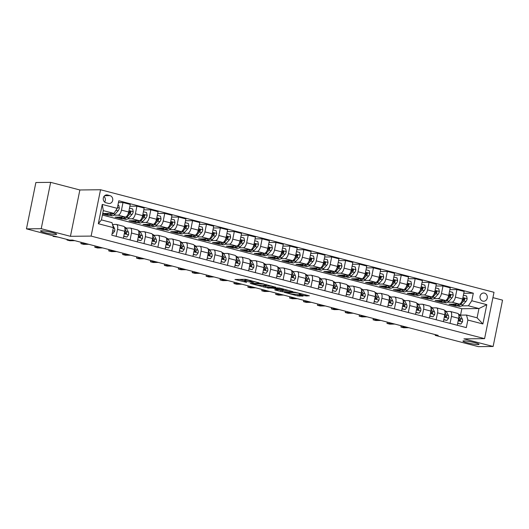<?xml version="1.0" encoding="UTF-8"?>
<svg xmlns="http://www.w3.org/2000/svg" width="529" height="529" viewBox="0 0 529 529"><rect width="100%" height="100%" fill="white"/><g stroke="black" fill="none" stroke-linecap="round" stroke-linejoin="round"><path stroke-width="0.79" d="M259.184 282.843L245.549 279.332L234.962 279.484L246.54 282.367A4.04 0.436 -168.5 0 1 244.438 281.54A4.04 0.436 -168.5 0 1 244.901 281.435L245.767 281.421A4.04 0.436 -168.5 0 1 251.123 282.314L253.794 282.903L251.93 282.307A4.04 0.436 -168.5 0 1 249.833 281.481A4.04 0.436 -168.5 0 1 250.29 281.375L251.163 281.362A4.04 0.436 -168.5 0 1 256.512 282.255L259.184 282.843M463.867 340.861A8.226 0.886 -168.5 0 0 462.928 341.079A8.226 0.886 -168.5 0 0 468.952 343.189A8.226 0.886 -168.5 0 0 478.11 344.577A8.226 0.886 -168.5 0 0 479.049 344.359A8.226 0.886 -168.5 0 0 473.025 342.25A8.226 0.886 -168.5 0 0 463.867 340.861M41.46 230.763A8.226 0.886 -168.5 0 0 40.521 230.981A8.226 0.886 -168.5 0 0 46.552 233.091A8.226 0.886 -168.5 0 0 55.704 234.479A8.226 0.886 -168.5 0 0 56.643 234.261A8.226 0.886 -168.5 0 0 50.619 232.152A8.226 0.886 -168.5 0 0 41.46 230.763M484.471 293.112A4.113 3.657 89.4 0 0 483.612 293.006A4.113 3.657 89.4 0 0 480.021 296.676A4.113 3.657 89.4 0 0 482.838 301.133A4.113 3.657 89.4 0 0 483.698 301.239A4.113 3.657 89.4 0 0 487.288 297.569A4.113 3.657 89.4 0 0 484.471 293.112M305.24 295.85L309.333 295.804L294.765 292.167L284.185 292.312L297.734 295.929L303.084 296.134L296.914 294.441L293.483 294.177A3.379 0.364 -168.5 0 1 289.727 293.608A3.379 0.364 -168.5 0 1 287.254 292.742A3.379 0.364 -168.5 0 1 287.637 292.656L294.514 292.583A3.379 0.364 -168.5 0 1 298.27 293.152A3.379 0.364 -168.5 0 1 300.743 294.018A3.379 0.364 -168.5 0 1 300.36 294.104L299.07 294.15L299.725 294.408L305.24 295.85L305.458 294.792M463.907 338.871L493.121 346.482L478.355 346.647L435.222 335.399L438.177 335.373L72.533 240.067L69.583 240.1L26.45 228.859L41.222 228.693L70.436 236.311L91.114 236.086L484.584 338.646L463.907 338.871M275.867 287.24L260.79 283.306L250.204 283.451L265.426 287.353L275.887 287.115M279.451 288.014L293 291.631L282.413 291.777L275.225 290.064L274.716 289.773L278.948 289.727L278.433 289.436L273.103 288.199L267.066 287.875L279.451 288.014M105.979 202.772L108.432 203.407A3.987 3.538 89.4 0 0 109.265 203.513A3.987 3.538 89.4 0 0 112.743 199.962A3.987 3.538 89.4 0 0 110.012 195.644L107.559 195.003A3.987 3.538 89.4 0 0 106.726 194.903A3.987 3.538 89.4 0 0 103.254 198.454A3.987 3.538 89.4 0 0 105.979 202.772M91.114 236.086L100.543 189.746L494.013 292.306L484.584 338.646M113.345 227.642L98.321 223.721L102.242 204.432L117.273 208.353L113.887 213.385L103.314 210.628L101.429 219.899L112.003 222.656L113.345 227.642L111.804 235.213L466.314 327.616L467.854 320.045L466.512 315.059L477.085 317.817L478.97 308.546L468.396 305.788L461.718 305.861M463.794 293.278L473.323 293.178L118.813 200.775L117.273 208.353M473.323 293.178L471.782 300.756L486.806 304.671L482.884 323.96L467.854 320.045M70.436 236.311L79.866 189.971L50.645 182.353L41.222 228.693M50.645 182.353L35.879 182.518L26.45 228.859M493.121 346.482L502.55 300.141L492.929 297.635M79.866 189.971L100.543 189.746M435.374 334.639L435.222 335.399M113.887 213.385L102.725 213.504M460.541 315.125L461.837 308.731L102.414 215.045M461.837 308.731L478.97 308.546L486.806 304.671M457.539 305.907L455.694 305.927L455.793 305.451M449.881 289.654L456.924 289.575L464.164 291.466L462.617 299.037A5.145 2.295 104.6 0 1 459.238 304.076L449.015 304.188L455.694 305.927M456.924 289.575L455.383 297.153A5.145 2.295 104.6 0 1 452.004 302.191L447.805 302.238M443.626 302.284L441.781 302.304L441.88 301.828M435.962 286.024L443.011 285.951L450.245 287.836L448.704 295.413A5.145 2.295 104.6 0 1 445.325 300.452L435.103 300.558L441.781 302.304M443.011 285.951L441.47 293.529A5.145 2.295 104.6 0 1 438.091 298.561L433.892 298.607M429.713 298.654L427.868 298.673L427.968 298.197M422.049 282.4L429.098 282.327L436.332 284.212L434.792 291.79A5.145 2.295 104.6 0 1 431.413 296.822L421.19 296.934L427.868 298.673M429.098 282.327L427.558 289.899A5.145 2.295 104.6 0 1 424.179 294.937L419.98 294.984M415.801 295.03L413.956 295.05L414.055 294.574M408.137 278.776L415.186 278.697L422.42 280.582L420.879 288.16A5.145 2.295 104.6 0 1 417.5 293.198L407.277 293.304L413.956 295.05M415.186 278.697L413.645 286.275A5.145 2.295 104.6 0 1 410.266 291.314L406.06 291.353M401.888 291.4L400.043 291.419L400.136 290.943M394.224 275.146L401.273 275.073L408.507 276.958L406.966 284.536A5.145 2.295 104.6 0 1 403.587 289.568L393.364 289.68L400.043 291.419M401.273 275.073L399.732 282.651A5.145 2.295 104.6 0 1 396.347 287.683L392.148 287.73M387.975 287.776L386.13 287.796L386.223 287.32M380.311 271.522L387.36 271.443L394.594 273.328L393.054 280.906A5.145 2.295 104.6 0 1 389.668 285.944L379.452 286.057L386.13 287.796M387.36 271.443L385.82 279.021A5.145 2.295 104.6 0 1 382.434 284.06L378.235 284.106M374.063 284.146L372.218 284.166L372.31 283.689M366.399 267.892L373.448 267.819L380.682 269.704L379.141 277.282A5.145 2.295 104.6 0 1 375.755 282.314L365.539 282.426L372.218 284.166M373.448 267.819L371.907 275.397A5.145 2.295 104.6 0 1 368.521 280.43L364.322 280.476M360.15 280.522L358.305 280.542L358.397 280.066M352.486 264.269L359.535 264.189L366.769 266.08L365.228 273.652A5.145 2.295 104.6 0 1 361.843 278.69L351.626 278.803L358.305 280.542M359.535 264.189L357.994 271.767A5.145 2.295 104.6 0 1 354.609 276.806L350.41 276.852M346.237 276.892L344.392 276.918L344.485 276.442M338.573 260.638L345.622 260.566L352.856 262.45L351.316 270.028A5.145 2.295 104.6 0 1 347.93 275.067L337.714 275.173L344.392 276.918M345.622 260.566L344.081 268.143A5.145 2.295 104.6 0 1 340.696 273.176L336.497 273.222M332.324 273.268L330.473 273.288L330.572 272.812M324.661 257.015L331.709 256.942L338.944 258.826L337.403 266.404A5.145 2.295 104.6 0 1 334.017 271.437L323.794 271.549L330.473 273.288M331.709 256.942L330.169 264.513A5.145 2.295 104.6 0 1 326.783 269.552L322.584 269.598M318.405 269.645L316.56 269.664L316.659 269.188M310.748 253.391L317.797 253.312L325.031 255.196L323.49 262.774A5.145 2.295 104.6 0 1 320.105 267.813L309.882 267.919L316.56 269.664M317.797 253.312L316.249 260.89A5.145 2.295 104.6 0 1 312.87 265.928L308.672 265.968M304.492 266.014L302.648 266.034L302.747 265.558M296.835 249.761L303.884 249.688L311.118 251.573L309.577 259.15A5.145 2.295 104.6 0 1 306.192 264.183L295.969 264.295L302.648 266.034M303.884 249.688L302.337 257.266A5.145 2.295 104.6 0 1 298.958 262.298L294.759 262.344M290.58 262.391L288.735 262.41L288.834 261.934M282.922 246.137L289.965 246.058L297.205 247.942L295.658 255.52A5.145 2.295 104.6 0 1 292.279 260.559L282.056 260.671L288.735 262.41M289.965 246.058L288.424 253.636A5.145 2.295 104.6 0 1 285.045 258.674L280.846 258.721M276.667 258.76L274.822 258.78L274.921 258.304M269.01 242.507L276.052 242.434L283.286 244.319L281.745 251.897A5.145 2.295 104.6 0 1 278.366 256.929L268.143 257.041L274.822 258.78M276.052 242.434L274.511 250.012A5.145 2.295 104.6 0 1 271.132 255.044L266.933 255.09M262.754 255.137L260.909 255.157L261.009 254.68M255.09 238.883L262.139 238.804L269.373 240.695L267.833 248.266A5.145 2.295 104.6 0 1 264.454 253.305L254.231 253.417L260.909 255.157M262.139 238.804L260.599 246.382A5.145 2.295 104.6 0 1 257.22 251.42L253.021 251.467M248.842 251.506L246.997 251.526L247.096 251.057M241.178 235.253L248.227 235.18L255.461 237.065L253.92 244.643A5.145 2.295 104.6 0 1 250.541 249.681L240.318 249.787L246.997 251.526M248.227 235.18L246.686 242.758A5.145 2.295 104.6 0 1 243.307 247.79L239.101 247.837M234.929 247.883L233.084 247.903L233.183 247.427M227.265 231.629L234.314 231.557L241.548 233.441L240.007 241.019A5.145 2.295 104.6 0 1 236.628 246.051L226.405 246.164L233.084 247.903M234.314 231.557L232.773 239.128A5.145 2.295 104.6 0 1 229.388 244.167L225.189 244.213M221.016 244.259L219.171 244.279L219.264 243.803M213.352 228.006L220.401 227.926L227.635 229.811L226.095 237.389A5.145 2.295 104.6 0 1 222.716 242.427L212.493 242.533L219.171 244.279M220.401 227.926L218.861 235.504A5.145 2.295 104.6 0 1 215.475 240.536L211.276 240.583M207.103 240.629L205.259 240.649L205.351 240.173M199.44 224.375L206.489 224.303L213.723 226.187L212.182 233.765A5.145 2.295 104.6 0 1 208.796 238.797L198.58 238.91L205.259 240.649M206.489 224.303L204.948 231.881A5.145 2.295 104.6 0 1 201.562 236.913L197.363 236.959M193.191 237.005L191.346 237.025L191.438 236.549M185.527 220.752L192.576 220.672L199.81 222.557L198.269 230.135A5.145 2.295 104.6 0 1 194.884 235.174L184.667 235.286L191.346 237.025M192.576 220.672L191.035 228.25A5.145 2.295 104.6 0 1 187.65 233.289L183.451 233.329M179.278 233.375L177.433 233.395L177.526 232.919M171.614 217.121L178.663 217.049L185.897 218.933L184.357 226.511A5.145 2.295 104.6 0 1 180.971 231.543L170.755 231.656L177.433 233.395M178.663 217.049L177.122 224.627A5.145 2.295 104.6 0 1 173.737 229.659L169.538 229.705M165.365 229.751L163.514 229.771L163.613 229.295M157.702 213.498L164.75 213.418L171.985 215.31L170.444 222.881A5.145 2.295 104.6 0 1 167.058 227.92L156.842 228.032L163.514 229.771M164.75 213.418L163.21 220.996A5.145 2.295 104.6 0 1 159.824 226.035L155.625 226.081M151.446 226.121L149.601 226.141L149.7 225.671M143.789 209.868L150.838 209.795L158.072 211.679L156.531 219.257A5.145 2.295 104.6 0 1 153.145 224.296L142.923 224.402L149.601 226.141M150.838 209.795L149.297 217.373A5.145 2.295 104.6 0 1 145.911 222.405L141.712 222.451M137.533 222.497L135.689 222.517L135.788 222.041M129.876 206.244L136.925 206.165L144.159 208.056L142.618 215.634A5.145 2.295 104.6 0 1 139.233 220.666L129.01 220.778L135.689 222.517M136.925 206.165L135.378 213.742A5.145 2.295 104.6 0 1 131.999 218.781L127.8 218.827M123.621 218.874L121.776 218.894L121.875 218.417M118.443 202.594L123.006 202.541L130.246 204.425L128.699 212.003A5.145 2.295 104.6 0 1 125.32 217.042L115.097 217.148L121.776 218.894M123.006 202.541L121.465 210.119A5.145 2.295 104.6 0 1 118.086 215.151L113.887 215.197M109.708 215.243L107.863 215.263L107.962 214.787M102.646 213.908L107.863 215.263M112.492 224.461L116.201 224.422A5.145 2.295 104.6 0 1 116.479 224.455A5.145 2.295 104.6 0 1 117.544 229.407L116.129 236.344M126.252 228.092L130.114 228.052A5.145 2.295 104.6 0 1 130.392 228.085A5.145 2.295 104.6 0 1 131.457 233.031L130.048 239.968M140.165 231.715L144.027 231.676A5.145 2.295 104.6 0 1 144.305 231.709A5.145 2.295 104.6 0 1 145.369 236.661L143.961 243.598M154.078 235.345L157.94 235.299A5.145 2.295 104.6 0 1 158.217 235.332A5.145 2.295 104.6 0 1 159.282 240.285L157.873 247.222M167.991 238.969L171.852 238.929A5.145 2.295 104.6 0 1 172.13 238.963A5.145 2.295 104.6 0 1 173.195 243.915L171.786 250.852M181.91 242.599L185.765 242.553A5.145 2.295 104.6 0 1 186.043 242.586A5.145 2.295 104.6 0 1 187.107 247.539L185.699 254.475M195.823 246.223L199.678 246.183A5.145 2.295 104.6 0 1 199.955 246.216A5.145 2.295 104.6 0 1 201.02 251.163L199.612 258.106M209.735 249.847L213.59 249.807A5.145 2.295 104.6 0 1 213.868 249.84A5.145 2.295 104.6 0 1 214.933 254.793L213.524 261.729M223.648 253.477L227.503 253.437A5.145 2.295 104.6 0 1 227.781 253.47A5.145 2.295 104.6 0 1 228.852 258.416L227.437 265.36M237.561 257.101L241.416 257.061A5.145 2.295 104.6 0 1 241.693 257.094A5.145 2.295 104.6 0 1 242.765 262.047L241.35 268.983M251.473 260.731L255.328 260.685A5.145 2.295 104.6 0 1 255.606 260.718A5.145 2.295 104.6 0 1 256.677 265.67L255.262 272.607M265.386 264.355L269.248 264.315A5.145 2.295 104.6 0 1 269.526 264.348A5.145 2.295 104.6 0 1 270.59 269.301L269.175 276.237M279.299 267.985L283.16 267.938A5.145 2.295 104.6 0 1 283.438 267.972A5.145 2.295 104.6 0 1 284.503 272.924L283.088 279.861M293.211 271.608L297.073 271.569A5.145 2.295 104.6 0 1 297.351 271.602A5.145 2.295 104.6 0 1 298.416 276.548L297 283.491M307.124 275.232L310.986 275.192A5.145 2.295 104.6 0 1 311.264 275.225A5.145 2.295 104.6 0 1 312.328 280.178L310.92 287.115M321.037 278.862L324.899 278.823A5.145 2.295 104.6 0 1 325.176 278.856A5.145 2.295 104.6 0 1 326.241 283.802L324.832 290.745M334.95 282.486L338.811 282.446A5.145 2.295 104.6 0 1 339.089 282.479A5.145 2.295 104.6 0 1 340.154 287.432L338.745 294.369M348.869 286.116L352.724 286.07A5.145 2.295 104.6 0 1 353.002 286.103A5.145 2.295 104.6 0 1 354.066 291.056L352.658 297.992M362.782 289.74L366.637 289.7A5.145 2.295 104.6 0 1 366.914 289.733A5.145 2.295 104.6 0 1 367.979 294.686L366.571 301.623M376.694 293.37L380.549 293.324A5.145 2.295 104.6 0 1 380.827 293.357A5.145 2.295 104.6 0 1 381.892 298.31L380.483 305.246M390.607 296.994L394.462 296.954A5.145 2.295 104.6 0 1 394.74 296.987A5.145 2.295 104.6 0 1 395.811 301.933L394.396 308.876M404.52 300.617L408.375 300.578A5.145 2.295 104.6 0 1 408.652 300.611A5.145 2.295 104.6 0 1 409.724 305.564L408.309 312.5M418.432 304.248L422.287 304.208A5.145 2.295 104.6 0 1 422.565 304.241A5.145 2.295 104.6 0 1 423.636 309.187L422.221 316.13M432.345 307.871L436.207 307.832A5.145 2.295 104.6 0 1 436.485 307.865A5.145 2.295 104.6 0 1 437.549 312.818L436.134 319.754M446.258 311.502L450.119 311.455A5.145 2.295 104.6 0 1 450.397 311.495A5.145 2.295 104.6 0 1 451.462 316.441L450.047 323.378M460.17 315.125L466.512 315.059M116.479 224.455L123.713 226.339A5.145 2.295 104.6 0 1 124.778 231.292L123.369 238.229M130.392 228.085L137.626 229.97A5.145 2.295 104.6 0 1 138.691 234.916L137.282 241.859M144.305 231.709L151.539 233.593A5.145 2.295 104.6 0 1 152.603 238.546L151.195 245.482M158.217 235.332L165.451 237.223A5.145 2.295 104.6 0 1 166.516 242.17L165.108 249.113M172.13 238.963L179.364 240.847A5.145 2.295 104.6 0 1 180.429 245.8L179.02 252.736M186.043 242.586L193.277 244.477A5.145 2.295 104.6 0 1 194.341 249.423L192.933 256.36M199.955 246.216L207.189 248.101A5.145 2.295 104.6 0 1 208.261 253.054L206.846 259.99M213.868 249.84L221.102 251.725A5.145 2.295 104.6 0 1 222.173 256.677L220.758 263.614M227.781 253.47L235.015 255.355A5.145 2.295 104.6 0 1 236.086 260.308L234.671 267.244M241.693 257.094L248.934 258.979A5.145 2.295 104.6 0 1 249.999 263.931L248.584 270.868M255.606 260.718L262.847 262.609A5.145 2.295 104.6 0 1 263.911 267.555L262.496 274.498M269.526 264.348L276.76 266.232A5.145 2.295 104.6 0 1 277.824 271.185L276.409 278.122M283.438 267.972L290.672 269.863A5.145 2.295 104.6 0 1 291.737 274.809L290.328 281.745M297.351 271.602L304.585 273.486A5.145 2.295 104.6 0 1 305.65 278.439L304.241 285.376M311.264 275.225L318.498 277.11A5.145 2.295 104.6 0 1 319.562 282.063L318.154 288.999M325.176 278.856L332.41 280.74A5.145 2.295 104.6 0 1 333.475 285.693L332.067 292.63M339.089 282.479L346.323 284.364A5.145 2.295 104.6 0 1 347.388 289.317L345.979 296.253M353.002 286.103L360.236 287.994A5.145 2.295 104.6 0 1 361.3 292.94L359.892 299.883M366.914 289.733L374.148 291.618A5.145 2.295 104.6 0 1 375.213 296.571L373.805 303.507M380.827 293.357L388.061 295.248A5.145 2.295 104.6 0 1 389.132 300.194L387.717 307.131M394.74 296.987L401.974 298.872A5.145 2.295 104.6 0 1 403.045 303.825L401.63 310.761M408.652 300.611L415.887 302.495A5.145 2.295 104.6 0 1 416.958 307.448L415.543 314.385M422.565 304.241L429.806 306.126A5.145 2.295 104.6 0 1 430.87 311.078L429.455 318.015M436.485 307.865L443.719 309.749A5.145 2.295 104.6 0 1 444.783 314.702L443.368 321.639M450.397 311.495L457.631 313.38A5.145 2.295 104.6 0 1 458.696 318.326L457.287 325.269M468.396 305.788L471.782 300.756M103.314 210.628L102.242 204.432M101.429 219.899L98.321 223.721M482.884 323.96L477.085 317.817M104.63 202.058A3.987 3.538 89.4 0 0 103.975 196.438M249.986 280.734A4.04 0.436 -168.5 0 0 246.025 280.172L245.767 281.421M244.438 281.54L244.696 280.284A4.04 0.436 -168.5 0 1 245.152 280.178L246.025 280.172M239.386 279.405L244.596 280.76M262 285.296L265.684 286.096L271.84 286.03M262.853 283.908L252.518 283.815L254.462 284.43A4.04 0.436 -168.5 0 0 259.812 285.323L266.074 285.25A4.04 0.436 -168.5 0 0 266.537 285.144A4.04 0.436 -168.5 0 0 264.434 284.318L262.893 283.696M288.827 290.461L282.671 290.527L282.413 291.777M278.988 289.727L282.671 290.527M283.339 289.68A3.379 0.364 -168.5 0 0 283.723 289.588A3.379 0.364 -168.5 0 0 281.249 288.722A3.379 0.364 -168.5 0 0 277.494 288.153L275.073 288.179L275.583 288.47L280.919 289.707L283.339 289.68M108.723 213.445A9.833 4.391 104.6 0 1 106.091 214.305A9.833 4.391 104.6 0 1 104.894 213.485M117.927 205.107L118.741 205.318L119.342 208.115A3.405 1.521 104.6 0 1 118.086 210.833L114.985 214.219A9.833 4.391 104.6 0 1 111.659 215.753L109.543 215.204A9.833 4.391 -75.4 0 0 112.875 213.67L113.12 213.392M111.454 213.412A9.833 4.391 104.6 0 1 108.207 214.853L106.091 214.305M108.908 214.906A9.833 4.391 -75.4 0 0 109.543 215.204M118.086 210.833L115.97 210.284A3.405 1.521 -75.4 0 0 116.611 209.332M112.221 233.163L113.034 233.375L114.654 231.16A3.405 1.521 -75.4 0 0 114.502 228.455L112.77 225.123A9.833 4.391 -75.4 0 0 112.578 224.799M112.181 233.362L113.034 233.375M53.191 235.828L53.079 236.377L55.228 236.357M53.079 236.377L58.011 237.085M122.635 217.069A9.833 4.391 104.6 0 1 120.004 217.928A9.833 4.391 104.6 0 1 118.807 217.108M129.493 208.122L132.653 208.948L133.255 211.745A3.405 1.521 104.6 0 1 131.999 214.463L128.904 217.849A9.833 4.391 104.6 0 1 125.571 219.376L123.455 218.827A9.833 4.391 -75.4 0 0 126.788 217.293L129.883 213.914A3.405 1.521 -75.4 0 0 130.875 212.129L130.359 211.19L129.539 211.785A3.405 1.521 104.6 0 1 128.547 213.564L128.064 214.093M125.366 217.035A9.833 4.391 104.6 0 1 122.12 218.477L120.004 217.928M122.821 218.537A9.833 4.391 -75.4 0 0 123.455 218.827M130.875 212.129L130.028 212.142A1.732 0.774 104.6 0 1 129.737 212.552L127.793 214.675M136.548 220.692A9.833 4.391 104.6 0 1 133.916 221.552A9.833 4.391 104.6 0 1 132.719 220.738M143.405 211.752L146.566 212.572L147.168 215.369A3.405 1.521 104.6 0 1 145.911 218.087L142.817 221.472A9.833 4.391 104.6 0 1 139.484 223.007L137.368 222.451A9.833 4.391 -75.4 0 0 140.701 220.924L143.795 217.538A3.405 1.521 -75.4 0 0 144.794 215.759L144.272 214.82L143.458 215.409A3.405 1.521 104.6 0 1 142.46 217.188L141.977 217.717M139.279 220.666A9.833 4.391 104.6 0 1 136.032 222.107L133.916 221.552M136.733 222.16A9.833 4.391 -75.4 0 0 137.368 222.451M144.794 215.759L143.941 215.766A1.732 0.774 104.6 0 1 143.65 216.182L141.712 218.305M150.461 224.322A9.833 4.391 104.6 0 1 147.829 225.182A9.833 4.391 104.6 0 1 146.632 224.362M157.318 215.376L160.479 216.202L161.081 218.993A3.405 1.521 104.6 0 1 159.824 221.717L156.729 225.096A9.833 4.391 104.6 0 1 153.397 226.63L151.281 226.081A9.833 4.391 -75.4 0 0 154.613 224.547L157.708 221.162A3.405 1.521 -75.4 0 0 158.707 219.383L158.184 218.444L157.371 219.039A3.405 1.521 104.6 0 1 156.372 220.818L155.89 221.347M153.192 224.289A9.833 4.391 104.6 0 1 149.945 225.731L147.829 225.182M150.646 225.79A9.833 4.391 -75.4 0 0 151.281 226.081M158.707 219.383L157.854 219.396A1.732 0.774 104.6 0 1 157.563 219.806L155.625 221.929M123.786 236.179L126.947 237.005L128.567 234.79A3.405 1.521 -75.4 0 0 128.415 232.086L126.682 228.753A9.833 4.391 -75.4 0 0 125.056 227.272L124.58 227.146M123.746 236.377L126.947 237.005M67.104 239.452L66.991 240.007L69.14 239.981M66.991 240.007L69.775 240.735L74.873 240.675M124.844 230.948L124.963 231.186A3.405 1.521 104.6 0 1 125.234 232.952L125.889 233.891L126.57 233.296A3.405 1.521 -75.4 0 0 126.299 231.53L124.983 228.997M125.221 232.171L125.598 232.899A1.732 0.774 104.6 0 1 125.723 233.309L126.57 233.296M137.699 239.802L140.859 240.629L142.48 238.414A3.405 1.521 -75.4 0 0 142.327 235.709L140.595 232.376A9.833 4.391 -75.4 0 0 138.968 230.902L138.492 230.776M137.659 240.001L140.859 240.629M81.168 242.315L80.904 243.631L86.009 243.578M80.904 243.631L83.688 244.358L88.793 244.305M138.757 234.578L138.876 234.81A3.405 1.521 104.6 0 1 139.147 236.575L139.801 237.514L140.483 236.926A3.405 1.521 -75.4 0 0 140.211 235.16L138.896 232.628M139.134 235.795L139.511 236.523A1.732 0.774 104.6 0 1 139.636 236.932L140.483 236.926M151.611 243.433L154.772 244.253L156.392 242.044A3.405 1.521 -75.4 0 0 156.24 239.333L154.508 236.007A9.833 4.391 -75.4 0 0 152.881 234.526L152.405 234.4M151.572 243.631L154.772 244.253M95.088 245.945L94.817 247.261L99.921 247.202M94.817 247.261L97.6 247.982L102.705 247.929M152.669 238.202L152.788 238.434A3.405 1.521 104.6 0 1 153.06 240.206L153.714 241.145L154.395 240.55A3.405 1.521 -75.4 0 0 154.124 238.784L152.808 236.251M153.046 239.425L153.423 240.153A1.732 0.774 104.6 0 1 153.549 240.563L154.395 240.55M164.374 227.946A9.833 4.391 104.6 0 1 161.748 228.806A9.833 4.391 104.6 0 1 160.545 227.992M171.231 219.006L174.391 219.826L174.993 222.623A3.405 1.521 104.6 0 1 173.737 225.341L170.642 228.726A9.833 4.391 104.6 0 1 167.309 230.26L165.193 229.705A9.833 4.391 -75.4 0 0 168.526 228.178L171.621 224.792A3.405 1.521 -75.4 0 0 172.619 223.013L172.097 222.068L171.284 222.663A3.405 1.521 104.6 0 1 170.285 224.441L169.802 224.97M167.104 227.92A9.833 4.391 104.6 0 1 163.858 229.361L161.748 228.806M164.559 229.414A9.833 4.391 -75.4 0 0 165.193 229.705M172.619 223.013L171.766 223.02A1.732 0.774 104.6 0 1 171.475 223.436L169.538 225.559M165.524 247.056L168.685 247.883L170.305 245.668A3.405 1.521 -75.4 0 0 170.153 242.963L168.42 239.63A9.833 4.391 -75.4 0 0 166.794 238.149L166.318 238.03M165.484 247.255L168.685 247.883M109 249.569L108.729 250.885L113.834 250.832M108.729 250.885L111.513 251.612L116.618 251.559M166.582 241.832L166.701 242.064A3.405 1.521 104.6 0 1 166.972 243.829L167.627 244.768L168.308 244.18A3.405 1.521 -75.4 0 0 168.037 242.414L166.721 239.882M166.959 243.049L167.343 243.776A1.732 0.774 104.6 0 1 167.462 244.186L168.308 244.18M178.286 231.576A9.833 4.391 104.6 0 1 175.661 232.436A9.833 4.391 104.6 0 1 174.458 231.616M185.143 222.63L188.304 223.456L188.913 226.247A3.405 1.521 104.6 0 1 187.65 228.971L184.555 232.35A9.833 4.391 104.6 0 1 181.222 233.884L179.106 233.335A9.833 4.391 -75.4 0 0 182.439 231.801L185.534 228.416A3.405 1.521 -75.4 0 0 186.532 226.637L186.01 225.698L185.196 226.286A3.405 1.521 104.6 0 1 184.198 228.072L183.715 228.601M181.017 231.543A9.833 4.391 104.6 0 1 177.77 232.985L175.661 232.436M178.471 233.044A9.833 4.391 -75.4 0 0 179.106 233.335M186.532 226.637L185.679 226.643A1.732 0.774 104.6 0 1 185.395 227.06L183.451 229.183M192.199 235.2A9.833 4.391 104.6 0 1 189.574 236.06A9.833 4.391 104.6 0 1 188.37 235.24M199.056 226.253L202.217 227.08L202.825 229.877A3.405 1.521 104.6 0 1 201.562 232.595L198.468 235.98A9.833 4.391 104.6 0 1 195.135 237.514L193.025 236.959A9.833 4.391 -75.4 0 0 196.352 235.425L199.446 232.046A3.405 1.521 -75.4 0 0 200.445 230.267L199.929 229.322L199.109 229.917A3.405 1.521 104.6 0 1 198.111 231.695L197.628 232.224M194.93 235.174A9.833 4.391 104.6 0 1 191.69 236.615L189.574 236.06M192.384 236.668A9.833 4.391 -75.4 0 0 193.025 236.959M200.445 230.267L199.592 230.274A1.732 0.774 104.6 0 1 199.307 230.69L197.363 232.806M206.118 238.83A9.833 4.391 104.6 0 1 203.486 239.69A9.833 4.391 104.6 0 1 202.283 238.87M212.969 229.884L216.13 230.704L216.738 233.501A3.405 1.521 104.6 0 1 215.475 236.218L212.38 239.604A9.833 4.391 104.6 0 1 209.048 241.138L206.938 240.589A9.833 4.391 -75.4 0 0 210.264 239.055L213.366 235.669A3.405 1.521 -75.4 0 0 214.357 233.891L213.842 232.952L213.022 233.54A3.405 1.521 104.6 0 1 212.03 235.319L211.54 235.848M208.843 238.797A9.833 4.391 104.6 0 1 205.602 240.239L203.486 239.69M206.297 240.292A9.833 4.391 -75.4 0 0 206.938 240.589M214.357 233.891L213.504 233.897A1.732 0.774 104.6 0 1 213.22 234.314L211.276 236.437M220.031 242.454A9.833 4.391 104.6 0 1 217.399 243.314A9.833 4.391 104.6 0 1 216.196 242.494M226.881 233.507L230.049 234.334L230.651 237.131A3.405 1.521 104.6 0 1 229.388 239.849L226.293 243.234A9.833 4.391 104.6 0 1 222.967 244.762L220.851 244.213A9.833 4.391 -75.4 0 0 224.177 242.679L227.278 239.3A3.405 1.521 -75.4 0 0 228.27 237.514L227.754 236.575L226.934 237.171A3.405 1.521 104.6 0 1 225.943 238.949L225.453 239.478M222.755 242.421A9.833 4.391 104.6 0 1 219.515 243.862L217.399 243.314M220.209 243.922A9.833 4.391 -75.4 0 0 220.851 244.213M228.27 237.514L227.417 237.528A1.732 0.774 104.6 0 1 227.133 237.938L225.189 240.06M233.944 246.078A9.833 4.391 104.6 0 1 231.312 246.937A9.833 4.391 104.6 0 1 230.108 246.124M240.801 237.137L243.962 237.957L244.563 240.755A3.405 1.521 104.6 0 1 243.307 243.472L240.206 246.858A9.833 4.391 104.6 0 1 236.88 248.392L234.764 247.837A9.833 4.391 -75.4 0 0 238.09 246.309L241.191 242.923A3.405 1.521 -75.4 0 0 242.183 241.145L241.667 240.206L240.847 240.794A3.405 1.521 104.6 0 1 239.855 242.573L239.373 243.102M236.668 246.051A9.833 4.391 104.6 0 1 233.428 247.493L231.312 246.937M234.122 247.546A9.833 4.391 -75.4 0 0 234.764 247.837M242.183 241.145L241.336 241.151A1.732 0.774 104.6 0 1 241.045 241.568L239.101 243.69M179.437 250.686L182.598 251.506L184.218 249.291A3.405 1.521 -75.4 0 0 184.066 246.587L182.333 243.261A9.833 4.391 -75.4 0 0 180.706 241.779L180.237 241.654M179.397 250.885L182.598 251.506M122.913 253.199L122.642 254.515L127.747 254.456M122.642 254.515L125.426 255.236L130.531 255.183M180.495 245.456L180.614 245.687A3.405 1.521 104.6 0 1 180.892 247.453L181.546 248.392L182.227 247.803A3.405 1.521 -75.4 0 0 181.95 246.038L180.634 243.505M180.878 246.679L181.255 247.407A1.732 0.774 104.6 0 1 181.374 247.81L182.227 247.803M193.349 254.31L196.51 255.137L198.137 252.922A3.405 1.521 -75.4 0 0 197.978 250.217L196.246 246.884A9.833 4.391 -75.4 0 0 194.619 245.403L194.15 245.284M193.31 254.509L196.51 255.137M136.826 256.823L136.555 258.139L141.66 258.086M136.555 258.139L139.339 258.866L144.443 258.807M194.407 249.086L194.527 249.318A3.405 1.521 104.6 0 1 194.804 251.083L195.459 252.022L196.14 251.434A3.405 1.521 -75.4 0 0 195.862 249.662L194.546 247.129M194.791 250.303L195.168 251.03A1.732 0.774 104.6 0 1 195.287 251.44L196.14 251.434M207.262 257.94L210.423 258.76L212.05 256.545A3.405 1.521 -75.4 0 0 211.891 253.841L210.158 250.508A9.833 4.391 -75.4 0 0 208.532 249.033L208.062 248.908M207.223 258.139L210.423 258.76M150.739 260.453L150.467 261.762L155.572 261.71M150.467 261.762L153.251 262.49L158.356 262.437M208.32 252.71L208.439 252.941A3.405 1.521 104.6 0 1 208.717 254.707L209.372 255.646L210.053 255.057A3.405 1.521 -75.4 0 0 209.775 253.292L208.459 250.759M208.704 253.933L209.081 254.654A1.732 0.774 104.6 0 1 209.2 255.064L210.053 255.057M221.175 261.564L224.336 262.391L225.962 260.175A3.405 1.521 -75.4 0 0 225.804 257.471L224.078 254.138A9.833 4.391 -75.4 0 0 222.444 252.657L221.975 252.538M221.135 261.762L224.336 262.391M164.651 264.077L164.38 265.393L169.485 265.34M164.38 265.393L167.164 266.12L172.269 266.061M222.233 256.34L222.352 256.572A3.405 1.521 104.6 0 1 222.63 258.337L223.284 259.276L223.965 258.681A3.405 1.521 -75.4 0 0 223.688 256.915L222.372 254.383M222.616 257.557L222.993 258.284A1.732 0.774 104.6 0 1 223.112 258.694L223.965 258.681M235.088 265.188L238.248 266.014L239.875 263.799A3.405 1.521 -75.4 0 0 239.716 261.095L237.99 257.762A9.833 4.391 -75.4 0 0 236.357 256.287L235.888 256.162M235.048 265.386L238.248 266.014M178.564 267.7L178.299 269.016L183.398 268.963M178.299 269.016L181.077 269.744L186.182 269.691M236.146 259.964L236.271 260.195A3.405 1.521 104.6 0 1 236.542 261.961L237.197 262.9L237.878 262.311A3.405 1.521 -75.4 0 0 237.607 260.546L236.291 258.013M236.529 261.181L236.906 261.908A1.732 0.774 104.6 0 1 237.025 262.318L237.878 262.311M247.856 249.708A9.833 4.391 104.6 0 1 245.225 250.567A9.833 4.391 104.6 0 1 244.028 249.748M254.713 240.761L257.874 241.588L258.476 244.378A3.405 1.521 104.6 0 1 257.22 247.103L254.118 250.482A9.833 4.391 104.6 0 1 250.792 252.016L248.676 251.467A9.833 4.391 -75.4 0 0 252.002 249.933L255.104 246.547A3.405 1.521 -75.4 0 0 256.096 244.768L255.58 243.829L254.76 244.424A3.405 1.521 104.6 0 1 253.768 246.203L253.285 246.732M250.587 249.675A9.833 4.391 104.6 0 1 247.341 251.116L245.225 250.567M248.041 251.176A9.833 4.391 -75.4 0 0 248.676 251.467M256.096 244.768L255.249 244.782A1.732 0.774 104.6 0 1 254.958 245.192L253.014 247.314M249 268.818L252.168 269.638L253.788 267.429A3.405 1.521 -75.4 0 0 253.629 264.718L251.903 261.392A9.833 4.391 -75.4 0 0 250.27 259.911L249.8 259.785M248.961 269.016L252.168 269.638M192.477 271.331L192.212 272.647L197.31 272.587M192.212 272.647L194.989 273.367L200.094 273.314M250.058 263.587L250.184 263.819A3.405 1.521 104.6 0 1 250.455 265.591L251.11 266.53L251.791 265.935A3.405 1.521 -75.4 0 0 251.52 264.169L250.204 261.637M250.442 264.811L250.819 265.538A1.732 0.774 104.6 0 1 250.938 265.948L251.791 265.935M261.769 253.331A9.833 4.391 104.6 0 1 259.137 254.191A9.833 4.391 104.6 0 1 257.94 253.378M268.626 244.391L271.787 245.211L272.389 248.008A3.405 1.521 104.6 0 1 271.132 250.726L268.031 254.112A9.833 4.391 104.6 0 1 264.705 255.646L262.589 255.09A9.833 4.391 -75.4 0 0 265.922 253.563L269.016 250.177A3.405 1.521 -75.4 0 0 270.008 248.399L269.492 247.453L268.672 248.048A3.405 1.521 104.6 0 1 267.681 249.827L267.198 250.356M264.5 253.305A9.833 4.391 104.6 0 1 261.253 254.747L259.137 254.191M261.954 254.799A9.833 4.391 -75.4 0 0 262.589 255.09M270.008 248.399L269.162 248.405A1.732 0.774 104.6 0 1 268.871 248.822L266.927 250.944M262.913 272.442L266.08 273.268L267.7 271.053A3.405 1.521 -75.4 0 0 267.548 268.348L265.816 265.016A9.833 4.391 -75.4 0 0 264.189 263.535L263.713 263.416M262.873 272.64L266.08 273.268M206.389 274.954L206.125 276.27L211.223 276.217M206.125 276.27L208.909 276.998L214.007 276.945M263.971 267.218L264.097 267.449A3.405 1.521 104.6 0 1 264.368 269.215L265.022 270.154L265.703 269.565A3.405 1.521 -75.4 0 0 265.432 267.8L264.116 265.267M264.355 268.434L264.731 269.162A1.732 0.774 104.6 0 1 264.85 269.572L265.703 269.565M275.682 256.962A9.833 4.391 104.6 0 1 273.05 257.821A9.833 4.391 104.6 0 1 271.853 257.001M282.539 248.015L285.7 248.842L286.301 251.632A3.405 1.521 104.6 0 1 285.045 254.356L281.944 257.735A9.833 4.391 104.6 0 1 278.618 259.27L276.502 258.721A9.833 4.391 -75.4 0 0 279.834 257.187L282.929 253.801A3.405 1.521 -75.4 0 0 283.921 252.022L283.405 251.083L282.585 251.672A3.405 1.521 104.6 0 1 281.593 253.457L281.111 253.986M278.413 256.929A9.833 4.391 104.6 0 1 275.166 258.37L273.05 257.821M275.867 258.43A9.833 4.391 -75.4 0 0 276.502 258.721M283.921 252.022L283.075 252.029A1.732 0.774 104.6 0 1 282.784 252.445L280.839 254.568M276.832 276.072L279.993 276.892L281.613 274.677A3.405 1.521 -75.4 0 0 281.461 271.972L279.729 268.646A9.833 4.391 -75.4 0 0 278.102 267.165L277.626 267.039M276.786 276.27L279.993 276.892M220.302 278.585L220.038 279.901L225.142 279.841M220.038 279.901L222.821 280.621L227.92 280.568M277.89 270.841L278.009 271.073A3.405 1.521 104.6 0 1 278.28 272.838L278.935 273.777L279.616 273.189A3.405 1.521 -75.4 0 0 279.345 271.423L278.029 268.891M278.267 272.065L278.644 272.792A1.732 0.774 104.6 0 1 278.77 273.195L279.616 273.189M289.594 260.585A9.833 4.391 104.6 0 1 286.963 261.445A9.833 4.391 104.6 0 1 285.766 260.625M296.452 251.639L299.612 252.465L300.214 255.262A3.405 1.521 104.6 0 1 298.958 257.98L295.856 261.366A9.833 4.391 104.6 0 1 292.53 262.9L290.414 262.344A9.833 4.391 -75.4 0 0 293.747 260.81L296.842 257.431A3.405 1.521 -75.4 0 0 297.834 255.652L297.318 254.707L296.498 255.302A3.405 1.521 104.6 0 1 295.506 257.081L295.023 257.61M292.325 260.559A9.833 4.391 104.6 0 1 289.079 262L286.963 261.445M289.78 262.053A9.833 4.391 -75.4 0 0 290.414 262.344M297.834 255.652L296.987 255.659A1.732 0.774 104.6 0 1 296.696 256.076L294.752 258.192M290.745 279.696L293.906 280.522L295.526 278.307A3.405 1.521 -75.4 0 0 295.374 275.602L293.641 272.27A9.833 4.391 -75.4 0 0 292.015 270.788L291.539 270.669M290.705 279.894L293.906 280.522M234.215 282.208L233.95 283.524L239.055 283.471M233.95 283.524L236.734 284.252L241.832 284.192M291.803 274.472L291.922 274.703A3.405 1.521 104.6 0 1 292.193 276.469L292.848 277.408L293.529 276.819A3.405 1.521 -75.4 0 0 293.258 275.047L291.942 272.514M292.18 275.688L292.557 276.416A1.732 0.774 104.6 0 1 292.682 276.826L293.529 276.819M303.507 264.216A9.833 4.391 104.6 0 1 300.875 265.075A9.833 4.391 104.6 0 1 299.678 264.255M310.364 255.269L313.525 256.089L314.127 258.886A3.405 1.521 104.6 0 1 312.87 261.61L309.776 264.989A9.833 4.391 104.6 0 1 306.443 266.523L304.327 265.975A9.833 4.391 -75.4 0 0 307.66 264.44L310.754 261.055A3.405 1.521 -75.4 0 0 311.753 259.276L311.231 258.337L310.417 258.926A3.405 1.521 104.6 0 1 309.419 260.704L308.936 261.233M306.238 264.183A9.833 4.391 104.6 0 1 302.991 265.624L300.875 265.075M303.692 265.677A9.833 4.391 -75.4 0 0 304.327 265.975M311.753 259.276L310.9 259.283A1.732 0.774 104.6 0 1 310.609 259.699L308.665 261.822M304.658 283.326L307.818 284.146L309.439 281.931A3.405 1.521 -75.4 0 0 309.286 279.226L307.554 275.893A9.833 4.391 -75.4 0 0 305.927 274.419L305.451 274.293M304.618 283.524L307.818 284.146M248.127 285.839L247.863 287.148L252.968 287.095M247.863 287.148L250.647 287.875L255.752 287.822M305.716 278.095L305.835 278.327A3.405 1.521 104.6 0 1 306.106 280.092L306.76 281.031L307.442 280.443A3.405 1.521 -75.4 0 0 307.17 278.677L305.855 276.145M306.093 279.319L306.47 280.039A1.732 0.774 104.6 0 1 306.595 280.449L307.442 280.443M317.42 267.839A9.833 4.391 104.6 0 1 314.788 268.699A9.833 4.391 104.6 0 1 313.591 267.879M324.277 258.893L327.438 259.719L328.04 262.516A3.405 1.521 104.6 0 1 326.783 265.234L323.688 268.62A9.833 4.391 104.6 0 1 320.356 270.147L318.24 269.598A9.833 4.391 -75.4 0 0 321.572 268.064L324.667 264.685A3.405 1.521 -75.4 0 0 325.666 262.9L325.143 261.961L324.33 262.556A3.405 1.521 104.6 0 1 323.331 264.335L322.849 264.864M320.151 267.806A9.833 4.391 104.6 0 1 316.904 269.248L314.788 268.699M317.605 269.307A9.833 4.391 -75.4 0 0 318.24 269.598M325.666 262.9L324.813 262.913A1.732 0.774 104.6 0 1 324.522 263.323L322.584 265.446M318.57 286.949L321.731 287.776L323.351 285.561A3.405 1.521 -75.4 0 0 323.199 282.856L321.467 279.524A9.833 4.391 -75.4 0 0 319.84 278.042L319.364 277.923M318.531 287.148L321.731 287.776M262.047 289.462L261.776 290.778L266.881 290.725M261.776 290.778L264.56 291.505L269.664 291.446M319.628 281.726L319.747 281.957A3.405 1.521 104.6 0 1 320.019 283.723L320.673 284.662L321.354 284.066A3.405 1.521 -75.4 0 0 321.083 282.301L319.767 279.768M320.005 282.942L320.382 283.67A1.732 0.774 104.6 0 1 320.508 284.08L321.354 284.066M331.333 271.47A9.833 4.391 104.6 0 1 328.707 272.323A9.833 4.391 104.6 0 1 327.504 271.509M338.19 262.523L341.35 263.343L341.952 266.14A3.405 1.521 104.6 0 1 340.696 268.858L337.601 272.243A9.833 4.391 104.6 0 1 334.268 273.777L332.152 273.222A9.833 4.391 -75.4 0 0 335.485 271.694L338.58 268.309A3.405 1.521 -75.4 0 0 339.578 266.53L339.056 265.591L338.243 266.18A3.405 1.521 104.6 0 1 337.244 267.958L336.761 268.487M334.063 271.437A9.833 4.391 104.6 0 1 330.817 272.878L328.707 272.323M331.518 272.931A9.833 4.391 -75.4 0 0 332.152 273.222M339.578 266.53L338.725 266.537A1.732 0.774 104.6 0 1 338.434 266.953L336.497 269.076M345.245 275.093A9.833 4.391 104.6 0 1 342.62 275.953A9.833 4.391 104.6 0 1 341.417 275.133M352.102 266.147L355.263 266.973L355.865 269.764A3.405 1.521 104.6 0 1 354.609 272.488L351.514 275.867A9.833 4.391 104.6 0 1 348.181 277.401L346.065 276.852A9.833 4.391 -75.4 0 0 349.398 275.318L352.493 271.932A3.405 1.521 -75.4 0 0 353.491 270.154L352.969 269.215L352.155 269.81A3.405 1.521 104.6 0 1 351.157 271.589L350.674 272.118M347.976 275.06A9.833 4.391 104.6 0 1 344.729 276.502L342.62 275.953M345.43 276.561A9.833 4.391 -75.4 0 0 346.065 276.852M353.491 270.154L352.638 270.167A1.732 0.774 104.6 0 1 352.354 270.577L350.41 272.7M359.158 278.717A9.833 4.391 104.6 0 1 356.533 279.577A9.833 4.391 104.6 0 1 355.329 278.763M366.015 269.777L369.176 270.597L369.784 273.394A3.405 1.521 104.6 0 1 368.521 276.112L365.427 279.497A9.833 4.391 104.6 0 1 362.094 281.031L359.978 280.476A9.833 4.391 -75.4 0 0 363.311 278.948L366.405 275.563A3.405 1.521 -75.4 0 0 367.404 273.784L366.888 272.838L366.068 273.433A3.405 1.521 104.6 0 1 365.07 275.212L364.587 275.741M361.889 278.69A9.833 4.391 104.6 0 1 358.642 280.132L356.533 279.577M359.343 280.185A9.833 4.391 -75.4 0 0 359.978 280.476M367.404 273.784L366.551 273.791A1.732 0.774 104.6 0 1 366.266 274.207L364.322 276.33M373.077 282.347A9.833 4.391 104.6 0 1 370.445 283.207A9.833 4.391 104.6 0 1 369.242 282.387M379.928 273.4L383.089 274.227L383.697 277.017A3.405 1.521 104.6 0 1 382.434 279.742L379.339 283.121A9.833 4.391 104.6 0 1 376.007 284.655L373.897 284.106A9.833 4.391 -75.4 0 0 377.223 282.572L380.325 279.186A3.405 1.521 -75.4 0 0 381.316 277.408L380.801 276.469L379.981 277.057A3.405 1.521 104.6 0 1 378.989 278.843L378.5 279.372M375.802 282.314A9.833 4.391 104.6 0 1 372.561 283.756L370.445 283.207M373.256 283.815A9.833 4.391 -75.4 0 0 373.897 284.106M381.316 277.408L380.463 277.421A1.732 0.774 104.6 0 1 380.179 277.831L378.235 279.953M386.99 285.971A9.833 4.391 104.6 0 1 384.358 286.83A9.833 4.391 104.6 0 1 383.155 286.01M393.841 277.024L397.008 277.851L397.61 280.648A3.405 1.521 104.6 0 1 396.347 283.365L393.252 286.751A9.833 4.391 104.6 0 1 389.919 288.285L387.81 287.73A9.833 4.391 -75.4 0 0 391.136 286.196L394.237 282.817A3.405 1.521 -75.4 0 0 395.229 281.038L394.713 280.092L393.893 280.687A3.405 1.521 104.6 0 1 392.902 282.466L392.412 282.995M389.714 285.944A9.833 4.391 104.6 0 1 386.474 287.386L384.358 286.83M387.168 287.439A9.833 4.391 -75.4 0 0 387.81 287.73M395.229 281.038L394.376 281.044A1.732 0.774 104.6 0 1 394.092 281.461L392.148 283.584M400.903 289.601A9.833 4.391 104.6 0 1 398.271 290.461A9.833 4.391 104.6 0 1 397.067 289.641M407.753 280.654L410.921 281.474L411.522 284.271A3.405 1.521 104.6 0 1 410.259 286.996L407.165 290.375A9.833 4.391 104.6 0 1 403.839 291.909L401.723 291.36A9.833 4.391 -75.4 0 0 405.049 289.826L408.15 286.44A3.405 1.521 -75.4 0 0 409.142 284.662L408.626 283.723L407.806 284.311A3.405 1.521 104.6 0 1 406.814 286.096L406.332 286.619M403.627 289.568A9.833 4.391 104.6 0 1 400.387 291.01L398.271 290.461M401.081 291.062A9.833 4.391 -75.4 0 0 401.723 291.36M409.142 284.662L408.295 284.668A1.732 0.774 104.6 0 1 408.004 285.085L406.06 287.207M414.815 293.225A9.833 4.391 104.6 0 1 412.184 294.084A9.833 4.391 104.6 0 1 410.98 293.264M421.673 284.278L424.833 285.105L425.435 287.902A3.405 1.521 104.6 0 1 424.179 290.619L421.077 294.005A9.833 4.391 104.6 0 1 417.751 295.532L415.635 294.984A9.833 4.391 -75.4 0 0 418.961 293.45L422.063 290.071A3.405 1.521 -75.4 0 0 423.055 288.285L422.539 287.346L421.719 287.941A3.405 1.521 104.6 0 1 420.727 289.72L420.244 290.249M417.546 293.192A9.833 4.391 104.6 0 1 414.3 294.633L412.184 294.084M414.994 294.693A9.833 4.391 -75.4 0 0 415.635 294.984M423.055 288.285L422.208 288.298A1.732 0.774 104.6 0 1 421.917 288.708L419.973 290.831M428.728 296.855A9.833 4.391 104.6 0 1 426.096 297.708A9.833 4.391 104.6 0 1 424.899 296.895M435.585 287.908L438.746 288.728L439.348 291.525A3.405 1.521 104.6 0 1 438.091 294.243L434.99 297.629A9.833 4.391 104.6 0 1 431.664 299.163L429.548 298.614A9.833 4.391 -75.4 0 0 432.874 297.08L435.975 293.694A3.405 1.521 -75.4 0 0 436.967 291.915L436.451 290.976L435.631 291.565A3.405 1.521 104.6 0 1 434.64 293.344L434.157 293.873M431.459 296.822A9.833 4.391 104.6 0 1 428.212 298.263L426.096 297.708M428.913 298.316A9.833 4.391 -75.4 0 0 429.548 298.614M436.967 291.915L436.121 291.922A1.732 0.774 104.6 0 1 435.83 292.339L433.886 294.461M442.641 300.479A9.833 4.391 104.6 0 1 440.009 301.338A9.833 4.391 104.6 0 1 438.812 300.518M449.498 291.532L452.659 292.358L453.26 295.149A3.405 1.521 104.6 0 1 452.004 297.873L448.903 301.252A9.833 4.391 104.6 0 1 445.577 302.786L443.461 302.238A9.833 4.391 -75.4 0 0 446.793 300.703L449.888 297.318A3.405 1.521 -75.4 0 0 450.88 295.539L450.364 294.6L449.544 295.195A3.405 1.521 104.6 0 1 448.552 296.974L448.07 297.503M445.372 300.446A9.833 4.391 104.6 0 1 442.125 301.887L440.009 301.338M442.826 301.947A9.833 4.391 -75.4 0 0 443.461 302.238M450.88 295.539L450.034 295.552A1.732 0.774 104.6 0 1 449.743 295.962L447.799 298.085M332.483 290.573L335.644 291.4L337.264 289.184A3.405 1.521 -75.4 0 0 337.112 286.48L335.379 283.147A9.833 4.391 -75.4 0 0 333.753 281.673L333.277 281.547M332.443 290.771L335.644 291.4M275.959 293.086L275.688 294.402L280.793 294.349M275.688 294.402L278.472 295.129L283.577 295.076M333.541 285.349L333.66 285.581A3.405 1.521 104.6 0 1 333.931 287.346L334.586 288.285L335.267 287.697A3.405 1.521 -75.4 0 0 334.996 285.931L333.68 283.399M333.918 286.566L334.302 287.293A1.732 0.774 104.6 0 1 334.421 287.703L335.267 287.697M346.396 294.203L349.557 295.023L351.177 292.815A3.405 1.521 -75.4 0 0 351.025 290.11L349.292 286.778A9.833 4.391 -75.4 0 0 347.665 285.296L347.189 285.171M346.356 294.402L349.557 295.023M289.872 296.716L289.601 298.032L294.706 297.972M289.601 298.032L292.385 298.753L297.49 298.7M347.454 288.973L347.573 289.204A3.405 1.521 104.6 0 1 347.851 290.976L348.499 291.915L349.186 291.32A3.405 1.521 -75.4 0 0 348.909 289.555L347.593 287.022M347.837 290.196L348.214 290.924A1.732 0.774 104.6 0 1 348.333 291.334L349.186 291.32M360.309 297.827L363.469 298.654L365.096 296.438A3.405 1.521 -75.4 0 0 364.937 293.734L363.205 290.401A9.833 4.391 -75.4 0 0 361.578 288.92L361.109 288.801M360.269 298.025L363.469 298.654M303.785 300.34L303.514 301.656L308.619 301.603M303.514 301.656L306.298 302.383L311.402 302.33M361.367 292.603L361.486 292.835A3.405 1.521 104.6 0 1 361.763 294.6L362.418 295.539L363.099 294.951A3.405 1.521 -75.4 0 0 362.821 293.185L361.505 290.652M361.75 293.82L362.127 294.547A1.732 0.774 104.6 0 1 362.246 294.957L363.099 294.951M374.221 301.457L377.382 302.277L379.009 300.062A3.405 1.521 -75.4 0 0 378.85 297.358L377.117 294.031A9.833 4.391 -75.4 0 0 375.491 292.55L375.021 292.425M374.182 301.656L377.382 302.277M317.698 303.97L317.426 305.286L322.531 305.226M317.426 305.286L320.21 306.007L325.315 305.954M375.279 296.227L375.398 296.458A3.405 1.521 104.6 0 1 375.676 298.224L376.331 299.163L377.012 298.574A3.405 1.521 -75.4 0 0 376.734 296.809L375.418 294.276M375.663 297.45L376.04 298.177A1.732 0.774 104.6 0 1 376.159 298.587L377.012 298.574M388.134 305.081L391.295 305.907L392.921 303.692A3.405 1.521 -75.4 0 0 392.763 300.988L391.037 297.655A9.833 4.391 -75.4 0 0 389.404 296.174L388.934 296.055M388.094 305.279L391.295 305.907M331.61 307.594L331.339 308.91L336.444 308.857M331.339 308.91L334.123 309.637L339.228 309.577M389.192 299.857L389.311 300.088A3.405 1.521 104.6 0 1 389.589 301.854L390.243 302.793L390.924 302.204A3.405 1.521 -75.4 0 0 390.647 300.432L389.331 297.9M389.575 301.074L389.952 301.801A1.732 0.774 104.6 0 1 390.071 302.211L390.924 302.204M402.047 308.711L405.207 309.531L406.834 307.316A3.405 1.521 -75.4 0 0 406.675 304.611L404.95 301.279A9.833 4.391 -75.4 0 0 403.316 299.804L402.847 299.678M402.007 308.91L405.207 309.531M345.523 311.224L345.258 312.533L350.357 312.48M345.258 312.533L348.036 313.261L353.141 313.208M403.105 303.481L403.23 303.712A3.405 1.521 104.6 0 1 403.501 305.478L404.156 306.417L404.837 305.828A3.405 1.521 -75.4 0 0 404.566 304.063L403.25 301.53M403.488 304.704L403.865 305.425A1.732 0.774 104.6 0 1 403.984 305.835L404.837 305.828M415.959 312.335L419.12 313.161L420.747 310.946A3.405 1.521 -75.4 0 0 420.588 308.242L418.862 304.909A9.833 4.391 -75.4 0 0 417.229 303.428L416.759 303.309M415.92 312.533L419.12 313.161M359.436 314.848L359.171 316.163L364.269 316.111M359.171 316.163L361.948 316.891L367.053 316.831M417.017 307.111L417.143 307.342A3.405 1.521 104.6 0 1 417.414 309.108L418.069 310.047L418.75 309.452A3.405 1.521 -75.4 0 0 418.479 307.686L417.163 305.154M417.401 308.328L417.778 309.055A1.732 0.774 104.6 0 1 417.897 309.465L418.75 309.452M429.872 315.958L433.039 316.785L434.659 314.57A3.405 1.521 -75.4 0 0 434.507 311.865L432.775 308.533A9.833 4.391 -75.4 0 0 431.142 307.058L430.672 306.932M429.832 316.157L433.039 316.785M373.348 318.471L373.084 319.787L378.182 319.734M373.084 319.787L375.868 320.514L380.966 320.462M430.93 310.735L431.056 310.966A3.405 1.521 104.6 0 1 431.327 312.732L431.981 313.671L432.662 313.082A3.405 1.521 -75.4 0 0 432.391 311.317L431.075 308.784M431.314 311.951L431.69 312.679A1.732 0.774 104.6 0 1 431.809 313.089L432.662 313.082M443.791 319.589L446.952 320.415L448.572 318.2A3.405 1.521 -75.4 0 0 448.42 315.496L446.688 312.163A9.833 4.391 -75.4 0 0 445.061 310.682L444.585 310.556M443.745 319.787L446.952 320.415M387.261 322.101L386.997 323.417L392.101 323.358M386.997 323.417L389.78 324.138L394.879 324.085M444.849 314.358L444.968 314.596A3.405 1.521 104.6 0 1 445.239 316.362L445.894 317.301L446.575 316.706A3.405 1.521 -75.4 0 0 446.304 314.94L444.988 312.408M445.226 315.582L445.603 316.309A1.732 0.774 104.6 0 1 445.729 316.719L446.575 316.706M456.553 304.102A9.833 4.391 104.6 0 1 453.922 304.962A9.833 4.391 104.6 0 1 452.725 304.149M463.411 295.162L466.571 295.982L467.173 298.779A3.405 1.521 104.6 0 1 465.917 301.497L462.815 304.883A9.833 4.391 104.6 0 1 459.489 306.417L457.373 305.861A9.833 4.391 -75.4 0 0 460.706 304.334L463.801 300.948A3.405 1.521 -75.4 0 0 464.793 299.169L464.277 298.224L463.457 298.819A3.405 1.521 104.6 0 1 462.465 300.598L461.982 301.127M459.284 304.076A9.833 4.391 104.6 0 1 456.038 305.517L453.922 304.962M456.739 305.57A9.833 4.391 -75.4 0 0 457.373 305.861M464.793 299.169L463.946 299.176A1.732 0.774 104.6 0 1 463.655 299.593L461.711 301.715M457.704 323.212L460.865 324.039L462.485 321.824A3.405 1.521 -75.4 0 0 462.333 319.119L460.6 315.787A9.833 4.391 -75.4 0 0 458.974 314.305L458.498 314.186M457.664 323.411L460.865 324.039M401.174 325.725L400.909 327.041L406.014 326.988M400.909 327.041L403.693 327.768L408.791 327.716M458.762 317.989L458.881 318.22A3.405 1.521 104.6 0 1 459.152 319.985L459.807 320.924L460.488 320.336A3.405 1.521 -75.4 0 0 460.217 318.57L458.901 316.038M459.139 319.205L459.516 319.933A1.732 0.774 104.6 0 1 459.641 320.343L460.488 320.336M459.238 304.076L452.004 302.191M445.325 300.452L438.091 298.561M431.413 296.822L424.179 294.937M417.5 293.198L410.266 291.314M403.587 289.568L396.347 287.683M389.668 285.944L382.434 284.06M375.755 282.314L368.521 280.43M361.843 278.69L354.609 276.806M347.93 275.067L340.696 273.176M334.017 271.437L326.783 269.552M320.105 267.813L312.87 265.928M306.192 264.183L298.958 262.298M292.279 260.559L285.045 258.674M278.366 256.929L271.132 255.044M264.454 253.305L257.22 251.42M250.541 249.681L243.307 247.79M236.628 246.051L229.388 244.167M222.716 242.427L215.475 240.536M208.796 238.797L201.562 236.913M194.884 235.174L187.65 233.289M180.971 231.543L173.737 229.659M167.058 227.92L159.824 226.035M153.145 224.296L145.911 222.405M139.233 220.666L131.999 218.781M125.32 217.042L118.086 215.151M124.778 231.292L117.544 229.407M128.699 212.003L121.465 210.119M142.618 215.634L135.378 213.742M138.691 234.916L131.457 233.031M156.531 219.257L149.297 217.373M152.603 238.546L145.369 236.661M170.444 222.881L163.21 220.996M166.516 242.17L159.282 240.285M184.357 226.511L177.122 224.627M180.429 245.8L173.195 243.915M198.269 230.135L191.035 228.25M194.341 249.423L187.107 247.539M212.182 233.765L204.948 231.881M208.261 253.054L201.02 251.163M226.095 237.389L218.861 235.504M222.173 256.677L214.933 254.793M240.007 241.019L232.773 239.128M236.086 260.308L228.852 258.416M253.92 244.643L246.686 242.758M249.999 263.931L242.765 262.047M267.833 248.266L260.599 246.382M263.911 267.555L256.677 265.67M281.745 251.897L274.511 250.012M277.824 271.185L270.59 269.301M295.658 255.52L288.424 253.636M291.737 274.809L284.503 272.924M309.577 259.15L302.337 257.266M305.65 278.439L298.416 276.548M323.49 262.774L316.249 260.89M319.562 282.063L312.328 280.178M337.403 266.404L330.169 264.513M333.475 285.693L326.241 283.802M351.316 270.028L344.081 268.143M347.388 289.317L340.154 287.432M365.228 273.652L357.994 271.767M361.3 292.94L354.066 291.056M379.141 277.282L371.907 275.397M375.213 296.571L367.979 294.686M393.054 280.906L385.82 279.021M389.132 300.194L381.892 298.31M406.966 284.536L399.732 282.651M403.045 303.825L395.811 301.933M420.879 288.16L413.645 286.275M416.958 307.448L409.724 305.564M434.792 291.79L427.558 289.899M430.87 311.078L423.636 309.187M448.704 295.413L441.47 293.529M444.783 314.702L437.549 312.818M462.617 299.037L455.383 297.153M458.696 318.326L451.462 316.441M105.899 195.022L107.559 195.003M104.636 195.704L110.012 195.644M251.301 280.674L251.163 281.362M250.475 280.463L250.29 281.375M245.152 280.178L244.901 281.435M265.684 286.096L265.426 287.353M264.011 285.819L263.753 287.068M252.604 283.399L252.518 283.815M280.998 290.249L280.74 291.499M274.921 287.769L274.776 288.477M273.189 287.783L273.103 288.199M268.778 287.836L268.692 288.252M277.58 287.736L277.494 288.153M275.159 287.763L275.073 288.179M294.6 292.167L294.514 292.583M287.723 292.239L287.637 292.656M299.619 295.142L299.407 296.207M297.979 294.719L297.734 295.929M307.098 295.222L306.913 296.128M119.329 208.049L117.431 207.553M114.985 214.219L112.875 213.67M112.717 230.723L114.614 231.219M113.246 228.131L114.502 228.455M133.242 211.673L128.997 210.568M128.904 217.849L126.788 217.293M131.999 214.463L129.883 213.914M147.155 215.296L142.909 214.192M142.817 221.472L140.701 220.924M145.911 218.087L143.795 217.538M161.067 218.927L156.822 217.816M156.729 225.096L154.613 224.547M159.824 221.717L157.708 221.162M124.282 233.739L128.527 234.843M124.917 228.29L126.682 228.753M126.299 231.53L128.415 232.086M138.195 237.362L142.44 238.467M138.829 231.92L140.595 232.376M140.211 235.16L142.327 235.709M152.107 240.993L156.353 242.097M152.742 235.544L154.508 236.007M154.124 238.784L156.24 239.333M174.98 222.55L170.735 221.446M170.642 228.726L168.526 228.178M173.737 225.341L171.621 224.792M166.02 244.616L170.265 245.721M166.655 239.174L168.42 239.63M168.037 242.414L170.153 242.963M188.893 226.181L184.647 225.07M184.555 232.35L182.439 231.801M187.65 228.971L185.534 228.416M202.805 229.804L198.56 228.7M198.468 235.98L196.352 235.425M201.562 232.595L199.446 232.046M216.718 233.434L212.473 232.324M212.38 239.604L210.264 239.055M215.475 236.218L213.366 235.669M230.637 237.058L226.386 235.954M226.293 243.234L224.177 242.679M229.388 239.849L227.278 239.3M244.55 240.682L240.298 239.577M240.206 246.858L238.09 246.309M243.307 243.472L241.191 242.923M179.933 248.24L184.178 249.351M180.568 242.798L182.333 243.261M181.95 246.038L184.066 246.587M193.845 251.87L198.091 252.974M194.48 246.421L196.246 246.884M195.862 249.662L197.978 250.217M207.758 255.494L212.01 256.605M208.4 250.052L210.158 250.508M209.775 253.292L211.891 253.841M221.671 259.124L225.923 260.228M222.312 253.675L224.078 254.138M223.688 256.915L225.804 257.471M235.584 262.748L239.835 263.852M236.225 257.306L237.99 257.762M237.607 260.546L239.716 261.095M258.463 244.312L254.211 243.201M254.118 250.482L252.002 249.933M257.22 247.103L255.104 246.547M249.503 266.378L253.748 267.482M250.138 260.929L251.903 261.392M251.52 264.169L253.629 264.718M272.375 247.936L268.13 246.831M268.031 254.112L265.922 253.563M271.132 250.726L269.016 250.177M263.416 270.002L267.661 271.106M264.05 264.56L265.816 265.016M265.432 267.8L267.548 268.348M286.288 251.566L282.043 250.455M281.944 257.735L279.834 257.187M285.045 254.356L282.929 253.801M277.328 273.625L281.573 274.736M277.963 268.183L279.729 268.646M279.345 271.423L281.461 271.972M300.201 255.19L295.956 254.085M295.856 261.366L293.747 260.81M298.958 257.98L296.842 257.431M291.241 277.256L295.486 278.36M291.876 271.807L293.641 272.27M293.258 275.047L295.374 275.602M314.114 258.82L309.868 257.709M309.776 264.989L307.66 264.44M312.87 261.61L310.754 261.055M305.154 280.879L309.399 281.99M305.788 275.437L307.554 275.893M307.17 278.677L309.286 279.226M328.026 262.444L323.781 261.339M323.688 268.62L321.572 268.064M326.783 265.234L324.667 264.685M319.066 284.509L323.312 285.614M319.701 279.061L321.467 279.524M321.083 282.301L323.199 282.856M341.939 266.067L337.694 264.963M337.601 272.243L335.485 271.694M340.696 268.858L338.58 268.309M355.852 269.697L351.606 268.587M351.514 275.867L349.398 275.318M354.609 272.488L352.493 271.932M369.764 273.321L365.519 272.217M365.427 279.497L363.311 278.948M368.521 276.112L366.405 275.563M383.677 276.951L379.432 275.84M379.339 283.121L377.223 282.572M382.434 279.742L380.325 279.186M397.59 280.575L393.345 279.471M393.252 286.751L391.136 286.196M396.347 283.365L394.237 282.817M411.509 284.205L407.257 283.094M407.165 290.375L405.049 289.826M410.259 286.996L408.15 286.44M425.422 287.829L421.17 286.725M421.077 294.005L418.961 293.45M424.179 290.619L422.063 290.071M439.334 291.453L435.089 290.348M434.99 297.629L432.874 297.08M438.091 294.243L435.975 293.694M453.247 295.083L449.002 293.972M448.903 301.252L446.793 300.703M452.004 297.873L449.888 297.318M332.979 288.133L337.224 289.237M333.614 282.691L335.379 283.147M334.996 285.931L337.112 286.48M346.892 291.763L351.137 292.868M347.527 286.315L349.292 286.778M348.909 289.555L351.025 290.11M360.804 295.387L365.05 296.491M361.439 289.945L363.205 290.401M362.821 293.185L364.937 293.734M374.717 299.011L378.962 300.122M375.352 293.569L377.117 294.031M376.734 296.809L378.85 297.358M388.63 302.641L392.882 303.745M389.271 297.192L391.037 297.655M390.647 300.432L392.763 300.988M402.543 306.265L406.794 307.375M403.184 300.822L404.95 301.279M404.566 304.063L406.675 304.611M416.462 309.895L420.707 310.999M417.097 304.446L418.862 304.909M418.479 307.686L420.588 308.242M430.375 313.518L434.62 314.629M431.009 308.076L432.775 308.533M432.391 311.317L434.507 311.865M444.287 317.149L448.532 318.253M444.922 311.7L446.688 312.163M446.304 314.94L448.42 315.496M467.16 298.706L462.915 297.602M462.815 304.883L460.706 304.334M465.917 301.497L463.801 300.948M458.2 320.772L462.445 321.877M458.835 315.33L460.6 315.787M460.217 318.57L462.333 319.119M250.058 280.357L249.833 281.481M252.505 283.399L252.419 283.835M266.629 284.675L266.537 285.144M283.815 289.151L283.723 289.588M275.02 287.763L274.928 288.212M300.829 293.588L300.743 294.018M287.359 292.246L287.254 292.742"/></g></svg>
